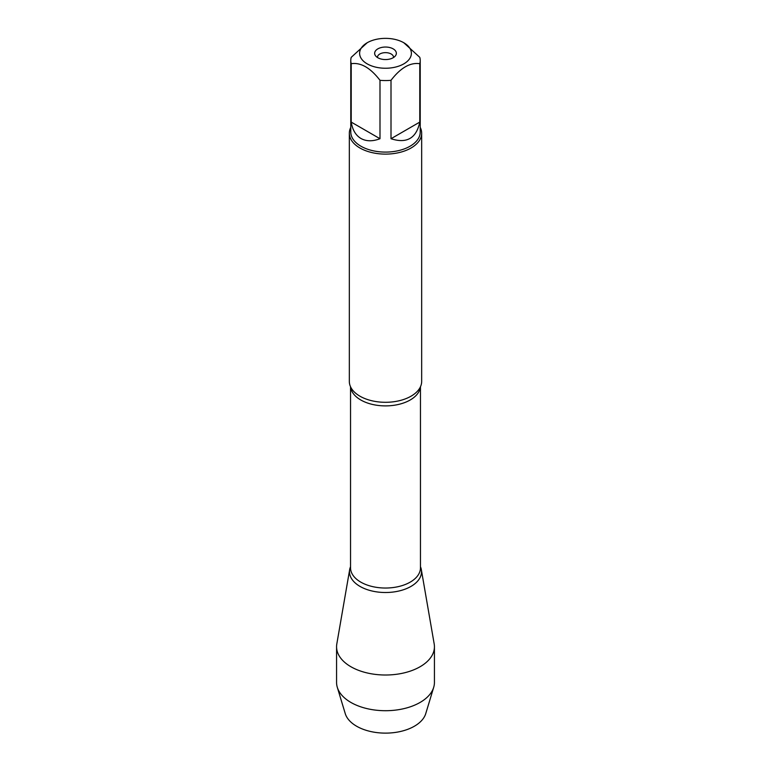 <?xml version="1.0" encoding="UTF-8"?>
<svg xmlns="http://www.w3.org/2000/svg" width="771" height="771" viewBox="0 0 771 771"><rect width="100%" height="100%" fill="white"/><g stroke="black" fill="none" stroke-linecap="round" stroke-linejoin="round"><path stroke-width="1.16" d="M377.472 57.517A8.038 4.636 180 0 1 377.462 57.285A8.038 4.636 180 0 1 382.426 52.997A8.038 4.636 180 0 1 391.186 53.999A8.038 4.636 180 0 1 393.538 57.285A8.038 4.636 180 0 1 393.528 57.517M389.596 38.55A25.877 14.938 0 0 0 367.198 42.742A25.877 14.938 0 0 0 367.198 63.868A25.877 14.938 0 0 0 403.802 63.868A25.877 14.938 0 0 0 403.802 42.742A25.877 14.938 0 0 0 389.596 38.55M367.198 42.742L351.219 57.343A34.724 20.046 0 0 0 350.776 60.523A34.724 20.046 0 0 0 351.219 63.694C360.809 62.287 370.408 67.829 379.997 80.309A34.724 20.046 0 0 0 391.003 80.309C400.592 67.829 410.191 62.287 419.781 63.694A34.724 20.046 0 0 0 420.224 60.523A34.724 20.046 0 0 0 419.781 57.343L403.802 42.742M420.224 60.523L420.224 132.053A34.724 20.046 180 0 1 398.79 150.567A34.724 20.046 180 0 1 360.953 146.22A34.724 20.046 180 0 1 350.776 132.053L350.776 60.523M351.219 63.694L351.219 122.097C352.472 129.885 355.71 135.349 360.953 138.481C366.283 141.45 372.634 141.527 379.997 138.722L379.997 80.309M391.003 80.309L391.003 138.722C406.751 143.84 416.34 138.308 419.781 122.097L419.781 63.694M349.33 133.229L349.33 381.414A36.17 20.884 0 0 0 351.518 388.565A36.17 20.884 0 0 0 359.922 396.178A36.17 20.884 0 0 0 419.482 388.565A36.17 20.884 0 0 0 421.67 381.414L421.67 133.229A36.17 20.884 180 0 1 385.5 154.113A36.17 20.884 180 0 1 349.33 133.229A36.17 20.884 180 0 1 350.776 127.388M420.465 566.733A36.015 20.788 180 0 1 403.204 589.825A36.015 20.788 180 0 1 360.038 586.423A36.015 20.788 180 0 1 350.535 566.733A36.015 20.788 0 0 0 349.668 569.653A36.015 20.788 0 0 0 360.038 586.423A36.015 20.788 0 0 0 400.92 590.509A36.015 20.788 0 0 0 421.332 569.653A36.015 20.788 0 0 0 420.465 566.733M420.224 127.388A36.17 20.884 180 0 1 421.67 133.229M393.171 48.872A10.852 6.264 180 0 1 395.407 55.859A10.852 6.264 180 0 1 385.5 59.569A10.852 6.264 180 0 1 375.593 55.859A10.852 6.264 180 0 1 379.351 48.139A10.852 6.264 180 0 1 393.171 48.872M419.781 122.097L391.003 138.722M379.997 138.722L351.219 122.097M433.697 687.318L425.756 713.589A40.873 23.593 180 0 1 397.826 732.026A40.873 23.593 180 0 1 356.597 726.215A40.873 23.593 180 0 1 345.244 713.589L337.303 687.318A48.93 28.248 0 0 0 350.901 702.439A48.93 28.248 0 0 0 400.255 709.397A48.93 28.248 0 0 0 433.697 687.318A48.93 28.248 0 0 0 434.43 682.46L434.43 646.763A48.93 28.248 0 0 0 434.189 643.949L421.332 569.653M349.668 569.653L336.811 643.949A48.93 28.248 0 0 0 336.57 646.763L336.57 682.46A48.93 28.248 0 0 0 337.303 687.318M336.57 646.763A48.93 28.248 0 0 0 350.901 666.732A48.93 28.248 0 0 0 404.226 672.861A48.93 28.248 0 0 0 434.43 646.763M420.397 386.888A34.965 20.181 180 0 1 385.5 405.893A34.965 20.181 180 0 1 350.603 386.888M350.535 386.763L350.535 567.841A34.965 20.181 0 0 0 385.5 588.032A34.965 20.181 0 0 0 420.465 567.841L420.465 386.763"/></g></svg>
